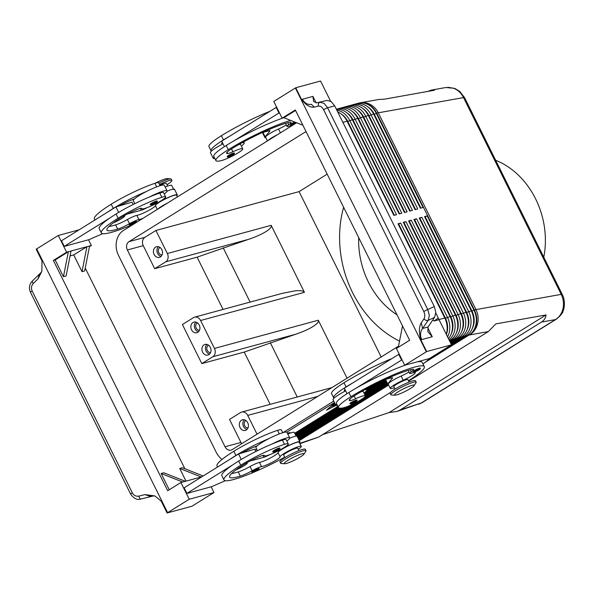 <?xml version="1.0" encoding="UTF-8"?>
<svg xmlns="http://www.w3.org/2000/svg" width="594" height="594" viewBox="0 0 594 594"><rect width="100%" height="100%" fill="white"/><g stroke="black" fill="none" stroke-linecap="round" stroke-linejoin="round"><path stroke-width="0.89" d="M253.2 470.797A3.935 0.542 -26.4 0 1 256.831 468.963A3.935 0.542 -26.4 0 1 258.932 468.451C259.422 468.725 258.977 469.312 257.596 470.233C253.512 472.416 251.604 472.987 251.886 471.948A3.935 0.542 -26.4 0 1 253.2 470.797M286.857 441.008A17.308 2.383 153.6 0 0 289.709 437.904A17.308 2.383 153.6 0 0 286.323 438.06A17.308 2.383 153.6 0 0 272.015 444.03A37.214 5.131 -26.4 0 1 282.41 440.124A13.372 1.841 -26.4 0 1 286.182 439.649L288.261 443.837A13.372 1.841 -26.4 0 1 281.437 449.146A13.372 1.841 -26.4 0 1 268.08 455.256A13.372 1.841 -26.4 0 1 264.308 455.732A13.372 1.841 -26.4 0 1 264.285 455.516A7.863 1.084 153.6 0 0 264.278 455.39A7.863 1.084 153.6 0 0 261.338 455.917A15.734 2.168 153.6 0 0 244.29 464.263A44.053 6.074 153.6 0 0 229.581 477.131A44.053 6.074 153.6 0 0 240.318 476.113A11.011 1.515 153.6 0 0 252.116 470.73A7.863 1.084 -26.4 0 1 261.575 466.624A11.011 1.515 153.6 0 0 272.728 462.028A11.011 1.515 153.6 0 0 280.101 456.808A11.798 1.626 -26.4 0 1 290.295 450.044A11.798 1.626 -26.4 0 1 301.262 446.421A11.798 1.626 -26.4 0 1 301.284 446.517A11.798 1.626 -26.4 0 1 298.277 449.25M289.709 437.904L286.939 432.321A17.308 2.383 153.6 0 0 283.553 432.477A17.308 2.383 153.6 0 0 269.245 438.446A17.308 2.383 -26.4 0 0 257.105 445.931A17.308 2.383 153.6 0 0 255.932 447.713L257.425 450.705M282.737 432.714L281.333 429.885A13.372 1.841 153.6 0 0 277.561 430.353A37.214 5.131 153.6 0 0 233.828 451.262A50.342 6.942 153.6 0 0 217.018 465.971L217.545 467.025M296.146 436.107L294.334 432.462A11.798 1.626 153.6 0 0 287.808 434.073M298.953 450.623L297.735 448.166A7.863 1.084 153.6 0 0 296.198 448.24A7.863 1.084 153.6 0 0 286.271 452.866A7.863 1.084 153.6 0 0 283.65 455.16L284.868 457.618M287.399 433.256A7.863 1.084 -26.4 0 1 290.117 432.818L290.273 433.123M284.719 463.721L281.192 463.498A14.159 1.953 -26.4 0 1 280.643 463.261L279.952 461.865A14.159 1.953 -26.4 0 1 284.675 457.729A14.159 1.953 -26.4 0 1 297.735 451.106A14.159 1.953 -26.4 0 1 305.316 449.279L306.007 450.675A14.159 1.953 -26.4 0 1 305.865 451.247L303.905 454.195A11.011 1.515 -26.4 0 1 300.341 456.964A11.011 1.515 -26.4 0 1 284.719 463.721A11.011 1.515 -26.4 0 1 287.971 460.32A11.011 1.515 -26.4 0 1 299.153 454.759A11.011 1.515 -26.4 0 1 303.905 454.195M280.643 463.261A14.159 1.953 -26.4 0 1 285.372 459.125A14.159 1.953 -26.4 0 1 298.426 452.502A14.159 1.953 -26.4 0 1 306.007 450.675M274.079 450.386A3.935 0.542 -26.4 0 1 277.702 448.544A3.935 0.542 -26.4 0 1 279.811 448.032C280.294 448.307 279.848 448.901 278.475 449.814C274.383 452.004 272.483 452.576 272.765 451.537A3.935 0.542 -26.4 0 1 274.079 450.386M246.703 462.823A9.437 1.299 -26.4 0 1 247.253 462.978A9.437 1.299 -26.4 0 1 235.803 469.988M420.21 368.117A3.935 0.542 -26.4 0 1 420.225 368.139A3.935 0.542 -26.4 0 0 418.05 368.681A3.935 0.542 -26.4 0 0 414.493 370.493A3.935 0.542 -26.4 0 0 413.179 371.636C413.766 372.386 415.674 371.807 418.896 369.921C420.27 369.03 420.715 368.436 420.225 368.139M364.605 389.82A17.308 2.383 -26.4 0 1 366.832 389.939A17.308 2.383 -26.4 0 1 363.981 393.042M408.457 380.747A50.342 6.942 153.6 0 0 424.309 366.639A50.342 6.942 153.6 0 0 397.364 373.151A50.342 6.942 153.6 0 0 350.935 396.703A37.214 5.131 153.6 0 0 338.506 407.573A37.214 5.131 153.6 0 0 343.072 407.878A13.372 1.841 153.6 0 0 356.964 402.056A13.372 1.841 153.6 0 0 365.384 395.879A13.372 1.841 153.6 0 0 363.743 395.767A13.372 1.841 153.6 0 0 355.546 398.767A7.863 1.084 -26.4 0 1 350.304 400.586A15.734 2.168 -26.4 0 1 349.213 400.341A15.734 2.168 -26.4 0 1 354.469 395.745A44.053 6.074 -26.4 0 1 411.984 369.357A11.011 1.515 -26.4 0 1 413.654 369.379A11.011 1.515 -26.4 0 1 411.323 371.718A7.863 1.084 153.6 0 0 409.66 373.388A7.863 1.084 153.6 0 0 412.013 373.069A11.011 1.515 -26.4 0 1 415.303 372.616A11.011 1.515 -26.4 0 1 403.229 380.234A11.798 1.626 153.6 0 0 390.295 388.394A11.798 1.626 153.6 0 0 394.357 387.734M365.384 395.879L363.305 391.691A13.372 1.841 153.6 0 0 361.664 391.58A13.372 1.841 153.6 0 0 361.352 391.646M408.969 372A11.011 1.515 -26.4 0 1 401.15 376.047A11.798 1.626 153.6 0 0 388.216 384.207L390.295 388.394M409.132 382.105L407.915 379.648A7.863 1.084 153.6 0 0 403.705 380.665A7.863 1.084 153.6 0 0 396.45 384.348A7.863 1.084 153.6 0 0 393.822 386.642L395.04 389.1M414.085 385.677L416.038 382.729A14.159 1.953 153.6 0 0 416.179 382.157L415.488 380.761A14.159 1.953 153.6 0 0 407.907 382.588A14.159 1.953 153.6 0 0 394.854 389.211A14.159 1.953 153.6 0 0 390.124 393.347L390.815 394.743A14.159 1.953 153.6 0 0 391.364 394.98L394.891 395.203A11.011 1.515 153.6 0 0 410.521 388.446A11.011 1.515 153.6 0 0 414.085 385.677A11.011 1.515 153.6 0 0 409.333 386.241A11.011 1.515 153.6 0 0 398.143 391.802A11.011 1.515 153.6 0 0 394.891 395.203M416.179 382.157A14.159 1.953 153.6 0 0 408.605 383.984A14.159 1.953 153.6 0 0 395.545 390.607A14.159 1.953 153.6 0 0 390.815 394.743M356.912 400.052A3.935 0.542 -26.4 0 1 356.927 400.074A3.935 0.542 -26.4 0 0 354.752 400.616A3.935 0.542 -26.4 0 0 351.195 402.42A3.935 0.542 -26.4 0 0 349.881 403.571C350.467 404.314 352.376 403.742 355.598 401.856C356.972 400.957 357.417 400.371 356.927 400.074M294.654 121.978A3.935 0.542 153.6 0 0 291.869 123.455A3.935 0.542 153.6 0 0 290.555 124.606C290.273 125.646 292.174 125.074 296.265 122.884L296.525 122.72A3.304 0.453 153.6 0 1 296.213 122.906A3.304 0.453 153.6 0 1 292.04 124.851A3.304 0.453 153.6 0 1 292.5 123.916A3.304 0.453 153.6 0 1 295.589 122.357M228.571 155.39A3.935 0.542 153.6 0 0 227.257 156.534C226.975 157.581 228.876 157.002 232.967 154.819C234.348 153.905 234.786 153.311 234.303 153.037A3.935 0.542 153.6 0 0 232.12 153.579A3.935 0.542 153.6 0 0 228.571 155.39M268.08 140.518A11.798 1.626 -26.4 0 1 277.502 134.66M286.345 124.963A11.011 1.515 -26.4 0 1 278.527 129.009A11.798 1.626 153.6 0 0 265.592 137.169L267.449 140.912M292.367 125.416A11.011 1.515 153.6 0 0 289.382 126.032A7.863 1.084 -26.4 0 1 287.028 126.351A7.863 1.084 -26.4 0 1 288.699 124.681A11.011 1.515 153.6 0 0 291.023 122.342A11.011 1.515 153.6 0 0 289.352 122.319A44.053 6.074 153.6 0 0 231.838 148.708A15.734 2.168 153.6 0 0 226.581 153.304A15.734 2.168 153.6 0 0 227.673 153.556A7.863 1.084 153.6 0 0 232.915 151.73A13.372 1.841 -26.4 0 1 241.119 148.73A13.372 1.841 -26.4 0 1 242.753 148.842A13.372 1.841 -26.4 0 1 234.333 155.027A13.372 1.841 -26.4 0 1 220.441 160.84A37.214 5.131 -26.4 0 1 215.874 160.536A37.214 5.131 -26.4 0 1 228.304 149.666A50.342 6.942 -26.4 0 1 290.652 120.396M242.753 148.842L240.674 144.654A13.372 1.841 153.6 0 0 239.04 144.542A13.372 1.841 153.6 0 0 238.729 144.609M214.872 158.516A17.308 2.383 -26.4 0 1 213.201 158.294L210.432 152.71A17.308 2.383 -26.4 0 1 211.39 151.128A17.308 2.383 -26.4 0 1 223.017 143.822M213.201 158.294A17.308 2.383 -26.4 0 1 214.033 156.831M129.262 224.911A3.935 0.542 -26.4 0 1 130.569 223.767A3.935 0.542 -26.4 0 1 134.199 221.926A3.935 0.542 -26.4 0 1 136.301 221.413C136.791 221.711 136.345 222.304 134.972 223.196C131.749 225.089 129.841 225.661 129.262 224.911M159.496 184.444A14.159 1.953 -26.4 0 1 171.874 180.472A14.159 1.953 -26.4 0 1 167.152 184.608A14.159 1.953 -26.4 0 1 166.966 184.719M150.133 204.499A3.935 0.542 -26.4 0 1 151.448 203.348A3.935 0.542 -26.4 0 1 155.071 201.507A3.935 0.542 -26.4 0 1 157.18 201.002C157.67 201.299 157.224 201.893 155.843 202.784C152.621 204.67 150.72 205.242 150.133 204.499M143.043 218.28A11.011 1.515 -26.4 0 1 138.951 219.587A7.863 1.084 153.6 0 0 129.485 223.693A11.011 1.515 -26.4 0 1 117.686 229.084A44.053 6.074 -26.4 0 1 106.957 230.093A44.053 6.074 -26.4 0 1 121.666 217.226A15.734 2.168 -26.4 0 1 138.706 208.888A7.863 1.084 -26.4 0 1 141.647 208.36A7.863 1.084 -26.4 0 1 141.662 208.487A13.372 1.841 153.6 0 0 141.676 208.694A13.372 1.841 153.6 0 0 145.456 208.227A13.372 1.841 153.6 0 0 158.806 202.108A13.372 1.841 153.6 0 0 165.637 196.807A13.372 1.841 153.6 0 0 161.858 197.275A37.214 5.131 153.6 0 0 118.132 218.184A50.342 6.942 153.6 0 0 101.322 232.893A50.342 6.942 153.6 0 0 133.724 224.079M165.177 187.036A11.798 1.626 -26.4 0 1 171.703 185.425L173.782 189.612M94.914 219.995L94.387 218.934A50.342 6.942 -26.4 0 1 111.197 204.232A37.214 5.131 -26.4 0 1 154.93 183.316A13.372 1.841 -26.4 0 1 158.709 182.848L160.113 185.677M164.226 193.971A17.308 2.383 153.6 0 0 167.077 190.867L164.308 185.283A17.308 2.383 153.6 0 0 160.929 185.447A17.308 2.383 153.6 0 0 146.614 191.409A17.308 2.383 -26.4 0 0 134.474 198.901A17.308 2.383 153.6 0 0 133.308 200.675L134.793 203.668M167.077 190.867A17.308 2.383 153.6 0 0 163.699 191.023A17.308 2.383 153.6 0 0 149.384 196.993A37.214 5.131 -26.4 0 1 159.779 193.087A13.372 1.841 -26.4 0 1 163.558 192.619L165.637 196.807M445.827 87.504L453.526 88.216C457.855 89.902 461.189 93.02 463.535 97.579L561.219 294.372C563.439 298.997 564.025 303.772 562.971 308.687C561.776 313.55 559.266 317.181 555.435 319.579L421.376 402.947L396.97 411.442L389.063 412.578L322.579 434.66M427.739 91.439L431.296 90.102L434.541 90.221L384.236 99.213L379.017 99.443L360.164 102.814A18.882 16.907 -100.1 0 0 359.207 103.014M408.65 381.133L488.357 331.563L495.775 323.916L546.086 314.924C545.663 317.998 544.126 320.381 541.461 322.074L400 410.053L396.97 411.442M299.903 443.681L318.763 437.036L390.614 392.352M556.415 319.119A9.437 5.339 -121.9 0 1 556.266 319.223A9.437 5.339 -121.9 0 1 556.244 319.23A9.437 5.339 -121.9 0 1 555.435 319.579L541.461 322.074M400 410.053L421.376 402.947A9.437 5.339 58.1 0 0 422.186 402.606A9.437 5.339 58.1 0 0 422.2 402.591L418.8 404.187M447.557 336.835A18.882 15.347 -105.2 0 0 449.45 331.534A18.882 15.347 -105.2 0 0 447.438 317.285L400.675 223.077L398.693 223.997L445.455 318.206A17.308 14.07 74.8 0 1 447.297 331.266A17.308 14.07 74.8 0 1 446.361 334.429M400.675 223.077L398.025 223.797L444.787 317.998A18.882 15.347 74.8 0 1 446.792 332.254A18.882 15.347 74.8 0 1 446.287 334.274M449.086 339.924A18.882 15.347 -105.2 0 0 454.752 330.093A18.882 15.347 -105.2 0 0 452.747 315.845L405.977 221.636L403.994 222.557L450.757 316.765A17.308 14.07 74.8 0 1 452.598 329.833A17.308 14.07 74.8 0 1 451.054 334.325M405.977 221.636L403.326 222.356L450.089 316.565A18.882 15.347 74.8 0 1 452.101 330.813A18.882 15.347 74.8 0 1 448.463 338.669M449.836 341.431L453.14 339.374A18.882 15.347 -105.2 0 0 460.053 328.653A18.882 15.347 -105.2 0 0 458.048 314.404L411.278 220.196L409.296 221.117L456.058 315.325A17.308 14.07 74.8 0 1 457.9 328.393A17.308 14.07 74.8 0 1 456.355 332.885M411.278 220.196L408.627 220.916L455.398 315.124A18.882 15.347 74.8 0 1 457.402 329.373A18.882 15.347 74.8 0 1 450.49 340.095L449.48 340.718M450.542 342.849L458.442 337.934A18.882 15.347 -105.2 0 0 465.354 327.212A18.882 15.347 -105.2 0 0 463.35 312.964L416.587 218.755L414.597 219.683L461.36 313.884A17.308 14.07 74.8 0 1 463.201 326.952A17.308 14.07 74.8 0 1 461.664 331.445M416.587 218.755L413.929 219.476L460.699 313.684A18.882 15.347 74.8 0 1 462.704 327.933A18.882 15.347 74.8 0 1 455.791 338.654L450.185 342.137M451.247 344.268L463.743 336.494A18.882 15.347 -105.2 0 0 470.656 325.772A18.882 15.347 -105.2 0 0 468.651 311.523L421.889 217.315L419.899 218.243L466.669 312.451A17.308 14.07 74.8 0 1 468.503 325.512A17.308 14.07 74.8 0 1 466.966 330.004M421.889 217.315L419.238 218.035L466 312.244A18.882 15.347 74.8 0 1 468.005 326.492A18.882 15.347 74.8 0 1 461.093 337.214L450.891 343.555M424.859 362.533L469.045 335.053A18.882 15.347 -105.2 0 0 475.957 324.331A18.882 15.347 -105.2 0 0 473.953 310.083L427.19 215.874L424.539 216.595L471.302 310.803A18.882 15.347 74.8 0 1 473.307 325.052A18.882 15.347 74.8 0 1 466.394 335.773L428.601 359.281M427.19 215.874L425.2 216.803L471.97 311.011A17.308 14.07 74.8 0 1 473.812 324.072A17.308 14.07 74.8 0 1 472.267 328.564M341.29 114.033A17.308 14.07 74.8 0 1 347.765 121.414L394.364 215.288M337.704 111.924A18.882 15.347 74.8 0 1 347.104 121.213L393.867 215.422L396.517 214.701L349.755 120.493A18.882 15.347 -105.2 0 0 339.998 111.056A18.882 15.347 -105.2 0 0 336.85 110.202M336.442 109.385A18.882 15.347 74.8 0 1 342.656 110.335A18.882 15.347 74.8 0 1 352.405 119.773L399.168 213.981L401.819 213.261L355.056 119.052A18.882 15.347 -105.2 0 0 345.307 109.615A18.882 15.347 -105.2 0 0 336.887 109.058L339.538 108.338A18.882 15.347 74.8 0 1 347.958 108.895A18.882 15.347 74.8 0 1 357.707 118.332L404.469 212.541L407.12 211.82L360.358 117.612A18.882 15.347 -105.2 0 0 350.608 108.175A18.882 15.347 -105.2 0 0 342.189 107.618L344.847 106.898A18.882 15.347 74.8 0 1 353.259 107.455A18.882 15.347 74.8 0 1 363.008 116.892L409.778 211.1L412.429 210.38L365.659 116.172A18.882 15.347 -105.2 0 0 355.91 106.742A18.882 15.347 -105.2 0 0 347.497 106.178L350.148 105.457A18.882 15.347 74.8 0 1 358.561 106.022A18.882 15.347 74.8 0 1 368.31 115.451L415.08 209.66L417.731 208.94L370.968 114.731A18.882 15.347 -105.2 0 0 361.211 105.301A18.882 15.347 -105.2 0 0 352.799 104.737L355.45 104.017A18.882 15.347 74.8 0 1 363.862 104.581A18.882 15.347 74.8 0 1 373.619 114.011L420.381 208.219L423.032 207.499L376.269 113.291A18.882 15.347 -105.2 0 0 366.513 103.861A18.882 15.347 -105.2 0 0 358.1 103.297A18.882 15.347 -105.2 0 0 356.794 103.727M352.799 104.737A18.882 15.347 -105.2 0 0 351.492 105.168M347.497 106.178A18.882 15.347 -105.2 0 0 346.191 106.608M342.189 107.618A18.882 15.347 -105.2 0 0 340.889 108.049M336.887 109.058A18.882 15.347 -105.2 0 0 336.36 109.214M346.599 112.593A17.308 14.07 74.8 0 1 353.074 119.981L399.665 213.847M351.9 111.152A17.308 14.07 74.8 0 1 358.375 118.54L404.967 212.407M357.202 109.712A17.308 14.07 74.8 0 1 363.677 117.1L410.276 210.967M362.503 108.271A17.308 14.07 74.8 0 1 368.978 115.659L415.577 209.526M367.805 106.831A17.308 14.07 74.8 0 1 374.279 114.219L420.879 208.086M154.692 268.688L143.258 245.656A6.296 5.116 74.8 0 1 144.899 237.333L155.918 230.479L167.345 253.512A6.296 5.116 74.8 0 1 168.013 258.264A6.296 5.116 74.8 0 1 165.711 261.835L154.692 268.688L197.111 257.172L248.559 239.345C255.509 237.006 261.226 234.467 265.704 231.742C270.003 229.032 271.822 226.893 271.176 225.326L304.432 292.315C303.564 290.822 300.43 290.332 295.04 290.837L282.365 293.332L194.542 317.174A6.296 5.116 74.8 0 1 197.349 317.359A6.296 5.116 74.8 0 1 200.601 320.508L214.456 348.418A6.296 5.116 74.8 0 1 215.125 353.17A6.296 5.116 74.8 0 1 212.823 356.742L201.804 363.595L182.403 324.517L193.421 317.664A6.296 5.116 74.8 0 1 194.542 317.174M347.059 378.185L318.287 320.225C318.933 321.8 317.114 323.938 312.815 326.648C308.338 329.373 302.621 331.912 295.671 334.251L244.223 352.079L201.804 363.595M241.728 443.696A6.296 5.116 74.8 0 1 240.949 442.448L229.514 419.416L240.533 412.57A6.296 5.116 74.8 0 1 241.654 412.08L331.92 387.6M241.654 412.08A6.296 5.116 74.8 0 1 244.461 412.266A6.296 5.116 74.8 0 1 247.713 415.406L257.031 434.177M199.487 330.257A3.868 3.148 74.8 0 1 196.206 328.133A3.868 3.148 74.8 0 1 197.475 322.869M191.52 329.804A5.509 4.477 74.8 0 1 193.934 322.089A5.509 4.477 74.8 0 1 199.235 325.007A5.509 4.477 74.8 0 1 196.822 332.722A5.509 4.477 74.8 0 1 191.52 329.804M198.463 331.779A5.509 4.477 74.8 0 1 195.055 328.846A5.509 4.477 74.8 0 1 195.827 322.074M162.073 254.893A3.868 3.148 74.8 0 1 158.791 252.762A3.868 3.148 74.8 0 1 160.068 247.505M154.106 254.44A5.509 4.477 74.8 0 1 156.519 246.725A5.509 4.477 74.8 0 1 161.82 249.643A5.509 4.477 74.8 0 1 159.407 257.351A5.509 4.477 74.8 0 1 154.106 254.44M161.048 256.408A5.509 4.477 74.8 0 1 157.64 253.482A5.509 4.477 74.8 0 1 158.412 246.71M208.561 345.196A3.868 3.148 -105.2 0 0 207.284 350.46A3.868 3.148 -105.2 0 0 210.566 352.591M202.606 352.138A5.509 4.477 74.8 0 1 205.019 344.423A5.509 4.477 74.8 0 1 210.321 347.342A5.509 4.477 74.8 0 1 207.907 355.049A5.509 4.477 74.8 0 1 202.606 352.138M206.912 344.409A5.509 4.477 -105.2 0 0 206.14 351.173A5.509 4.477 -105.2 0 0 209.548 354.106M245.975 420.567A3.868 3.148 -105.2 0 0 244.698 425.831A3.868 3.148 -105.2 0 0 247.98 427.955M240.021 427.502A5.509 4.477 74.8 0 1 242.434 419.787A5.509 4.477 74.8 0 1 247.728 422.705A5.509 4.477 74.8 0 1 245.315 430.42A5.509 4.477 74.8 0 1 240.021 427.502M244.327 419.772A5.509 4.477 -105.2 0 0 243.555 426.544A5.509 4.477 -105.2 0 0 246.956 429.469M399.539 341.105A102.257 83.145 74.8 0 1 352.561 292.575A102.257 83.145 74.8 0 1 343.622 207.269M358.687 237.615A77.086 62.682 -105.2 0 0 397.022 314.842M41.149 272.438L39.278 274.836L37.986 278.905L41.855 271.354L42.018 261.004L36.16 249.198L36.694 248.893L167.634 512.674L189.226 499.25L213.974 492.53L211.137 486.813M434.311 306.534L427.762 309.571L327.576 107.737L324.072 103.326L319.936 102.265A3.148 2.413 76.8 0 0 318.473 103.683A3.148 2.413 76.8 0 0 318.429 106.133C320.418 105.866 322.148 107.076 323.626 109.756A3.148 0.431 -26.4 0 1 325.475 108.665A3.148 0.431 -26.4 0 1 327.576 107.737L334.697 105.866L434.311 306.534L435.81 312.429L434.585 317.359L428.185 320.329L429.358 315.421L427.762 309.571A3.148 0.431 153.6 0 0 425.66 310.499A3.148 0.431 153.6 0 0 423.812 311.583C425.074 314.412 425.141 316.817 423.997 318.8A3.148 2.198 34.3 0 0 426.002 320.3A3.148 2.198 34.3 0 0 428.185 320.329L422.638 328.452A9.437 7.677 -105.2 0 0 420.589 333.642A9.437 7.677 -105.2 0 0 421.755 339.59L432.239 336.739L427.851 331.667L428.007 326.997L422.638 328.452L421.265 322.809C418.956 326.663 418.807 332.313 420.812 339.746L426.67 351.551L451.514 344.802L439.018 319.639L434.177 321.005L432.84 319.906M306.341 103.49A9.437 7.677 74.8 0 1 302.443 99.243L301.589 99.569C306.081 105.22 310.283 107.737 314.196 107.128L311.353 104.284A9.437 7.677 74.8 0 1 311.182 104.321A9.437 7.677 74.8 0 1 306.341 103.49M316.171 102.91L312.934 96.391L313.602 101.515L316.728 102.821L326.9 100.431L316.728 102.821M334.697 105.866L331.096 101.477L326.9 100.431M149.072 496.012L154.856 495.931L145.047 494.587L149.072 496.012M153.267 495.975L140.823 499.042A3.148 1.129 -103.8 0 1 139.783 498.299A3.148 1.129 -103.8 0 1 138.914 496.094C136.063 496.599 133.873 495.515 132.343 492.849A3.148 0.431 153.6 0 0 130.851 493.844A3.148 0.431 153.6 0 0 130.665 494.141C133.895 498.626 137.273 500.259 140.808 499.042A3.148 1.129 -103.8 0 1 140.808 499.042L153.267 495.975A9.437 7.677 74.8 0 1 153.883 495.856M30.472 292.307A3.148 0.431 -26.4 0 1 30.658 292.01A3.148 0.431 -26.4 0 1 32.158 291.023C30.955 288.172 31.348 285.647 33.346 283.427A3.148 0.913 -134.3 0 1 32.254 281.69A3.148 0.913 -134.3 0 1 32.284 281.066C29.284 284.385 28.683 288.135 30.48 292.307L130.665 494.141A3.148 0.431 153.6 0 0 130.68 494.156M434.585 317.359L428.007 326.997M154.863 495.931L161.241 501.173L167.1 512.978L191.944 506.236L213.974 492.53M439.018 319.639L435.81 312.979M438.298 318.05L434.177 321.005M330.546 101.129L320.567 81.022L295.73 87.764L301.589 99.569M295.73 87.764L295.381 88.016L426.321 351.797L426.67 351.551M295.381 88.016L273.789 101.448L282.098 118.191L295.322 109.972L409.637 340.258L396.413 348.478L404.729 365.228L426.321 351.797M302.91 125.252L283.865 117.716L295.56 110.447M282.098 118.191L283.865 117.716M224.413 146.629L221.688 141.149L276.626 107.165M404.729 365.228L429.477 358.509L451.514 344.802M402.524 325.92L398.322 347.29M428.72 358.717L428.727 358.717A15.734 2.168 -26.4 0 1 426.811 361.018L422.987 363.988M424.309 366.639L422.23 362.451A50.342 6.942 153.6 0 0 417.211 361.835M406.229 364.82A50.342 6.942 153.6 0 0 355.502 388.535L402.027 359.778M36.694 248.893L58.286 235.469L66.602 252.212L53.378 260.439L167.694 490.726L180.918 482.499L189.226 499.25M53.378 260.439L55.145 259.957L63.461 276.707L66.112 275.987L71.02 251.017L86.924 246.696L82.017 271.666L73.708 254.915L70.055 255.91M73.708 254.915L86.924 246.696L89.575 245.975L84.675 270.946L82.017 271.666M169.223 489.768L161.145 473.492L163.796 472.772L185.335 481.303L201.767 476.841M203.163 475.972L182.358 467.738L179.707 468.458L185.996 481.118M85.239 268.05L184.853 468.725M63.461 276.707L68.369 251.737L71.02 251.017M55.145 259.957L68.369 251.737L66.602 252.212M89.575 245.975L91.35 245.493L89.442 246.681M88.506 239.776L91.35 245.493M58.286 235.469L79.136 229.804M67.293 245.537L89.018 239.642L102.732 233.665M133.197 204.47L132.054 202.16L115.927 206.927L61.501 240.778L64.271 246.354L67.367 245.671M167.1 512.978L167.634 512.674M179.707 468.458L201.24 476.982M161.145 473.492L182.685 482.024L185.335 481.303M180.918 482.499L182.685 482.024M189.924 492.567L211.642 486.672L225.364 480.702M233.828 451.262L235.907 455.45A50.342 6.942 -26.4 0 0 230.138 459.192L184.125 487.808L186.895 493.391L189.991 492.708M543.777 257.195A77.086 62.682 -105.2 0 0 495.678 160.306M381.177 356.972L299.094 191.617L327.175 174.146M398.544 346.168L232.217 449.606A6.296 5.116 74.8 0 1 231.096 450.096A6.296 5.116 74.8 0 1 225.037 446.77L127.354 249.977A6.296 5.116 74.8 0 1 128.987 241.654L306.036 131.549M155.918 230.479L299.094 191.617M223.054 309.429L197.111 257.172M244.223 352.079L270.166 404.336M270.277 342.686L297.238 396.985M296.629 122.765L123.426 230.479A18.882 15.347 -105.2 0 0 118.518 255.45L216.223 452.272A18.882 15.347 -105.2 0 0 222.022 459.444M255.086 450.014L256.608 449.071M283.071 432.618L333.731 401.106M250.126 302.086L223.166 247.78M546.086 314.924L389.063 412.578M387.711 384.712L298.916 439.931M298.567 439.218L387.266 384.058M299.272 440.637L388.639 385.061M386.917 383.345L364.285 397.423M356.014 402.561L298.21 438.506M297.861 437.8L349.636 405.598M365.355 395.819L386.56 382.633M386.211 381.927L365.006 395.114M345.656 407.15L297.505 437.087M297.156 436.382L342.953 407.9M364.657 394.401L385.855 381.214M385.506 380.509L364.3 393.696M341.023 408.175L296.131 436.085M295.782 435.38L339.56 408.145M364.649 392.545L385.15 379.796M381.326 381.244L366.847 390.251M338.662 407.781L295.426 434.667M295.077 433.954L338.268 407.098M366.602 389.478L374.235 384.726M425.2 216.803L424.769 217.07M471.629 311.494A16.677 13.558 74.8 0 1 473.581 318.674M419.899 218.243L419.468 218.51M466.327 312.934A16.677 13.558 74.8 0 1 468.28 320.114M414.597 219.683L414.166 219.951M461.026 314.367A16.677 13.558 74.8 0 1 462.971 321.554M409.296 221.117L408.865 221.391M455.724 315.808A16.677 13.558 74.8 0 1 457.67 322.995M403.994 222.557L403.564 222.824M450.415 317.248A16.677 13.558 74.8 0 1 452.368 324.435M337.919 406.385L294.721 433.249M335.9 405.427L326.485 410.239L334.622 402.903M398.693 223.997L398.262 224.265M445.114 318.688A16.677 13.558 74.8 0 1 447.067 325.876M335.543 404.759L333.494 405.791L335.41 404.536L333.865 404.952L331.764 406.266L332.996 405.093L335.261 404.187M335.751 405.175L335.224 405.323L335.662 404.997M334.674 403.007L327.472 409.325M327.591 409.556L335.833 405.338A17.308 2.383 -26.4 0 1 336.664 403.868M335.098 403.853L334.132 404.076L334.949 403.556M255.791 451.44L257.313 450.49M286.783 432.165L334.437 402.524M124.079 215.793A9.437 1.299 -26.4 0 1 124.621 215.949A9.437 1.299 -26.4 0 1 113.172 222.95M101.322 232.893L99.243 228.705A50.342 6.942 -26.4 0 1 110.284 217.738L64.271 246.354M108.954 226.492A44.053 6.074 153.6 0 0 115.607 224.896A11.011 1.515 153.6 0 0 127.406 219.505A7.863 1.084 -26.4 0 1 136.872 215.399A11.011 1.515 153.6 0 0 148.025 210.811A11.011 1.515 153.6 0 0 155.39 205.591A11.798 1.626 -26.4 0 1 165.592 198.827A11.798 1.626 -26.4 0 1 176.552 195.196L177.406 196.911M176.819 195.738A12.585 1.737 153.6 0 0 177.257 194.847A12.585 1.737 153.6 0 0 165.919 198.544L160.016 201.411M147.416 207.529L144.594 208.902A4.722 0.653 -26.4 0 1 141.261 210.246L127.272 214.04M115.927 206.927L118.652 212.414M177.257 194.847L174.488 189.263A12.585 1.737 153.6 0 0 167.1 191.164M110.284 217.738A50.342 6.942 -26.4 0 1 116.053 213.996A37.214 5.131 -26.4 0 1 149.384 196.993M107.514 212.155A50.342 6.942 -26.4 0 1 113.276 208.42A37.214 5.131 -26.4 0 1 146.614 191.409M134.474 198.901A7.863 1.084 153.6 0 0 133.858 199.116A15.734 2.168 153.6 0 0 119.483 205.873M167.33 203.178A11.798 1.626 153.6 0 0 157.907 209.036M159.89 185.231A7.863 1.084 -26.4 0 1 166.238 183.271L167.642 186.093M158.806 183.049A14.159 1.953 -26.4 0 1 170.634 178.839A14.159 1.953 -26.4 0 1 171.183 179.076L171.874 180.472M155.309 183.197A11.011 1.515 -26.4 0 1 167.107 178.616L170.634 178.839M283.598 117.783A50.342 6.942 153.6 0 0 232.878 141.498L279.395 112.749M265.86 137.711A12.585 1.737 -26.4 0 1 264.887 137.518A12.585 1.737 -26.4 0 1 265.147 136.835L269.891 130.977A4.722 0.653 153.6 0 0 269.988 130.717A4.722 0.653 153.6 0 0 269.067 130.762L261.917 132.7M276.121 107.299L278.89 112.882M230.101 135.915A50.342 6.942 153.6 0 0 223.455 139.902A37.214 5.131 153.6 0 0 211.026 150.772A37.214 5.131 153.6 0 0 211.39 151.128M222.988 143.77A7.863 1.084 -26.4 0 1 222.824 143.785A15.734 2.168 -26.4 0 1 221.733 143.533A15.734 2.168 -26.4 0 1 222.312 142.389M241.973 142.783A17.308 2.383 -26.4 0 1 244.201 142.909A17.308 2.383 -26.4 0 1 241.35 146.013M269.26 111.568A50.342 6.942 153.6 0 0 221.376 135.714A37.214 5.131 153.6 0 0 208.947 146.584L211.026 150.772M232.878 141.498A50.342 6.942 153.6 0 0 226.225 145.478A37.214 5.131 153.6 0 0 213.795 156.348L215.874 160.536M347.037 393.659L344.32 388.186L352.732 382.952A50.342 6.942 153.6 0 0 346.079 386.932A37.214 5.131 153.6 0 0 333.657 397.802L331.578 393.614A37.214 5.131 -26.4 0 1 344 382.744A50.342 6.942 -26.4 0 1 391.884 358.598M345.619 390.8A7.863 1.084 -26.4 0 1 345.456 390.822A15.734 2.168 -26.4 0 1 344.364 390.57A15.734 2.168 -26.4 0 1 344.936 389.426M333.657 397.802A37.214 5.131 153.6 0 0 334.021 398.166A17.308 2.383 -26.4 0 1 345.649 390.852M355.502 388.535A50.342 6.942 153.6 0 0 348.856 392.515A37.214 5.131 153.6 0 0 336.427 403.385L338.506 407.573M337.503 405.546A17.308 2.383 -26.4 0 1 335.825 405.331L333.056 399.747A17.308 2.383 -26.4 0 1 334.021 398.166M388.491 384.749A12.585 1.737 -26.4 0 1 387.518 384.556A12.585 1.737 -26.4 0 1 387.771 383.865L392.523 378.014A4.722 0.653 153.6 0 0 392.619 377.754A4.722 0.653 153.6 0 0 391.691 377.799L384.548 379.737M401.514 359.919L398.745 354.336L399.257 354.195M352.732 382.952L398.745 354.336M230.138 459.192L238.55 453.957L242.107 452.91A15.734 2.168 153.6 0 1 256.482 446.146A7.863 1.084 153.6 0 1 257.105 445.931M235.907 455.45A37.214 5.131 -26.4 0 1 269.245 438.446M284.667 457.224A50.342 6.942 -26.4 0 1 223.945 479.93A50.342 6.942 -26.4 0 1 240.756 465.221A37.214 5.131 -26.4 0 1 284.489 444.312A13.372 1.841 -26.4 0 1 288.261 443.837M223.945 479.93L221.866 475.742A50.342 6.942 -26.4 0 1 232.915 464.775A50.342 6.942 -26.4 0 1 238.677 461.033A37.214 5.131 -26.4 0 1 272.015 444.03M231.586 473.529A44.053 6.074 153.6 0 0 238.239 471.926A11.011 1.515 153.6 0 0 250.037 466.542A7.863 1.084 -26.4 0 1 259.496 462.436A11.011 1.515 153.6 0 0 270.649 457.84A11.011 1.515 153.6 0 0 278.022 452.621A11.798 1.626 -26.4 0 1 288.216 445.856A11.798 1.626 -26.4 0 1 299.183 442.233L301.262 446.421M255.821 451.499L254.678 449.198L242.107 452.91M299.45 442.775A12.585 1.737 153.6 0 0 299.888 441.884L297.119 436.3A12.585 1.737 153.6 0 0 289.724 438.194M299.888 441.884A12.585 1.737 153.6 0 0 288.55 445.574L282.64 448.448M232.915 464.775L186.895 493.391M241.275 459.452L238.55 453.957M270.047 454.566L267.218 455.932A4.722 0.653 -26.4 0 1 263.892 457.276L249.896 461.078M253.831 471.265A3.304 0.453 -26.4 0 1 258.004 469.319A3.304 0.453 -26.4 0 1 257.544 470.255A3.304 0.453 -26.4 0 1 254.715 471.71A3.304 0.453 -26.4 0 1 252.762 472.26A3.304 0.453 -26.4 0 1 253.831 471.265M277.561 430.353L279.321 433.902M274.703 450.846A3.304 0.453 -26.4 0 1 278.876 448.901A3.304 0.453 -26.4 0 1 278.415 449.836A3.304 0.453 -26.4 0 1 275.594 451.291A3.304 0.453 -26.4 0 1 273.641 451.848A3.304 0.453 -26.4 0 1 274.703 450.846M419.928 368.963A3.304 0.453 153.6 0 0 418.109 369.431A3.304 0.453 153.6 0 0 415.124 370.953A3.304 0.453 153.6 0 0 414.671 371.889A3.304 0.453 153.6 0 0 418.837 369.943A3.304 0.453 153.6 0 0 419.928 368.963M401.15 376.047L403.229 380.234M356.63 400.891A3.304 0.453 153.6 0 0 354.811 401.366A3.304 0.453 153.6 0 0 351.826 402.881A3.304 0.453 153.6 0 0 351.373 403.816A3.304 0.453 153.6 0 0 355.539 401.878A3.304 0.453 153.6 0 0 356.63 400.891M229.202 155.851A3.304 0.453 153.6 0 0 228.742 156.786A3.304 0.453 153.6 0 0 232.915 154.841A3.304 0.453 153.6 0 0 233.999 153.861A3.304 0.453 153.6 0 0 232.18 154.329A3.304 0.453 153.6 0 0 229.202 155.851M280.427 132.841L278.527 129.009M134.912 223.218A3.304 0.453 -26.4 0 1 132.083 224.673A3.304 0.453 -26.4 0 1 130.138 225.23A3.304 0.453 -26.4 0 1 131.2 224.228A3.304 0.453 -26.4 0 1 135.373 222.282A3.304 0.453 -26.4 0 1 134.912 223.218M155.791 202.806A3.304 0.453 -26.4 0 1 152.962 204.262A3.304 0.453 -26.4 0 1 151.01 204.811A3.304 0.453 -26.4 0 1 152.079 203.809A3.304 0.453 -26.4 0 1 156.244 201.871A3.304 0.453 -26.4 0 1 155.791 202.806M156.69 186.865L154.93 183.316M562.295 294.505A9.437 1.299 153.6 0 0 562.28 294.468A9.437 1.299 153.6 0 0 561.219 294.372L475.972 309.6L378.281 112.808A18.882 16.907 -100.1 0 0 368.072 103.482A18.882 16.907 -100.1 0 0 360.164 102.814A18.882 18.882 0 0 0 358.538 103.178A18.882 15.347 74.8 0 1 366.958 103.742A18.882 15.347 74.8 0 1 376.707 113.172L474.398 309.964L471.97 311.011M475.972 309.6A18.882 2.606 153.6 0 0 475.23 309.756A18.882 2.606 153.6 0 0 474.398 309.964A18.882 15.347 74.8 0 1 476.403 324.213A18.882 15.347 74.8 0 1 469.49 334.934A18.882 16.907 -100.1 0 0 477.517 323.96A18.882 16.907 -100.1 0 0 475.972 309.6M374.279 114.219L376.707 113.172A18.882 2.606 -26.4 0 1 377.546 112.964A18.882 2.606 -26.4 0 1 378.281 112.808L463.535 97.579A9.437 1.299 153.6 0 1 464.59 97.676L562.28 294.461M318.763 437.036L299.74 443.354M455.791 338.654L453.14 339.374L452.286 338.751M449.331 340.407L450.49 340.095M461.093 337.214L458.442 337.934L457.588 337.31M466.394 335.773L463.743 336.494L462.897 335.87M468.198 334.429L469.045 335.053L488.357 331.563M347.765 121.414L352.405 119.773M358.323 103.237A18.882 15.347 74.8 0 1 358.538 103.178L358.1 103.297M353.074 119.981L357.707 118.332M358.375 118.54L363.008 116.892M363.677 117.1L368.31 115.451M368.978 115.659L373.619 114.011M165.711 261.835L248.559 239.345M212.823 356.742L295.671 334.251M312.934 96.391L302.443 99.243M132.343 492.849L32.158 291.023M145.047 494.587L138.914 496.094M323.626 109.756L423.812 311.583M314.196 107.128L318.429 106.133M432.239 336.739L427.68 327.554M420.812 339.746L421.755 339.59M423.997 318.8L421.265 322.809M33.346 283.427L37.986 278.905M247.713 415.406L317.805 396.384M318.287 320.225L214.456 348.418M271.176 225.326L167.345 253.512M200.601 320.508L304.432 292.315M240.949 442.448L225.037 446.77M144.899 237.333L128.987 241.654M143.258 245.656L127.354 249.977M342.879 122.357L347.104 121.213M444.787 317.998L438.988 319.572M450.089 316.565L445.455 318.206M455.398 315.124L450.757 316.765M460.699 313.684L456.058 315.325M466 312.244L461.36 313.884M471.302 310.803L466.669 312.451M333.123 405.643L332.9 405.182M165.399 197.49L165.919 198.544M140.333 208.375L141.261 210.246M113.276 208.42L111.197 204.232M118.132 218.184L116.053 213.996M161.858 197.275L159.779 193.087M117.686 229.084L115.607 224.896M129.485 223.693L127.406 219.505M138.951 219.587L136.872 215.399M157.291 209.422L155.39 205.591M262.956 132.425L265.147 136.835M223.455 139.902L221.376 135.714M222.824 143.785L222.193 142.515M228.304 149.666L226.225 145.478M232.915 151.73L231.519 148.908M227.673 153.556L227.042 152.287M288.699 124.681L287.726 122.728M344 382.744L346.079 386.932M344.824 389.553L345.456 390.822M348.856 392.515L350.935 396.703M410.357 369.758L411.323 371.718M349.673 399.317L350.304 400.586M354.143 395.946L355.546 398.767M387.771 383.865L385.58 379.455M238.677 461.033L240.756 465.221M278.022 452.621L280.101 456.808M259.496 462.436L261.575 466.624M250.037 466.542L252.116 470.73M238.239 471.926L240.318 476.113M282.41 440.124L284.489 444.312M288.55 445.574L288.023 444.52M263.892 457.276L262.964 455.405M264.085 455.279L264.308 455.732M366.832 389.939L366.305 388.884M141.676 208.694L141.454 208.242M445.901 87.496L431.296 90.102M556.266 319.223L422.2 402.591M40.941 272.631L32.284 281.066M40.979 272.609L41.862 271.354M562.273 294.468C565.83 301.18 563.996 309.422 563.223 310.551C563.001 312.756 560.677 315.652 556.236 319.23M447.846 87.288L454.841 88.454L459.801 91.483L464.567 97.639M262.429 132.566L264.887 137.518M243.681 141.855L244.201 142.909M287.028 126.351L285.543 123.352M409.66 373.388L408.167 370.381M384.741 378.972L387.518 384.556"/></g></svg>

